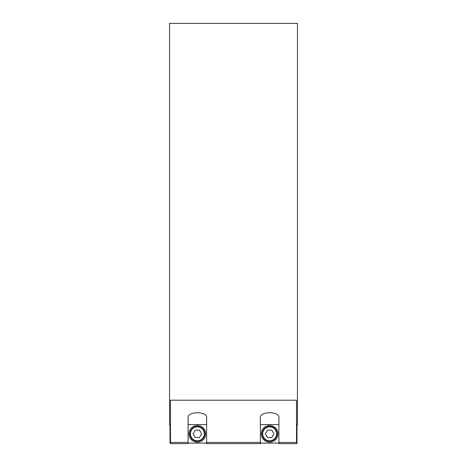 <?xml version="1.0" encoding="UTF-8"?>
<svg xmlns="http://www.w3.org/2000/svg" width="467" height="467" viewBox="0 0 467 467"><rect width="100%" height="100%" fill="white"/><g stroke="black" fill="none" stroke-linecap="round" stroke-linejoin="round"><path stroke-width="0.7" d="M197.354 441.239A7.414 7.414 0 0 0 203.775 430.119A7.414 7.414 0 0 0 190.933 430.119A7.414 7.414 0 0 0 197.354 441.239M193.075 433.825L195.218 430.119L199.497 430.119L201.639 433.825L199.497 437.532L195.218 437.532L193.075 433.825M197.354 442.167A8.342 8.342 0 0 1 189.018 433.825A8.342 8.342 0 0 1 197.354 425.484A8.342 8.342 0 0 1 205.696 433.825A8.342 8.342 0 0 1 197.354 442.167M269.646 441.239A7.414 7.414 0 0 0 276.067 430.119A7.414 7.414 0 0 0 263.225 430.119A7.414 7.414 0 0 0 269.646 441.239M265.361 433.825L267.503 430.119L271.782 430.119L273.925 433.825L271.782 437.532L267.503 437.532L265.361 433.825M269.646 442.167A8.342 8.342 0 0 1 261.304 433.825A8.342 8.342 0 0 1 269.646 425.484A8.342 8.342 0 0 1 277.982 433.825A8.342 8.342 0 0 1 269.646 442.167M170.478 424.561L170.017 424.561L170.017 443.095L170.478 443.095M296.522 443.095L296.983 443.095L296.983 424.561L296.522 424.561M296.983 425.005L297.444 425.005L297.444 23.35L169.556 23.35L169.556 425.005L170.017 425.005M278.91 442.436L278.91 443.65L296.522 443.65L296.522 442.436L278.91 442.436L278.91 417.095A9.036 4.349 180 0 0 269.873 412.746L269.412 412.746A9.036 4.349 180 0 0 260.376 417.095L260.376 442.436L206.624 442.436L206.624 443.65L260.376 443.65L260.376 442.436M206.624 442.436L206.624 417.095A9.036 4.349 180 0 0 197.588 412.746L197.127 412.746A9.036 4.349 180 0 0 188.09 417.095L188.09 442.436L170.478 442.436L170.478 443.65L188.09 443.65L188.09 442.436M296.522 442.436L296.522 400.201L170.478 400.201L170.478 442.436M197.354 440.778A6.952 6.952 0 0 1 191.336 430.352A6.952 6.952 0 0 1 203.378 430.352A6.952 6.952 0 0 1 197.354 440.778M269.646 440.778A6.952 6.952 0 0 1 263.622 430.352A6.952 6.952 0 0 1 275.664 430.352A6.952 6.952 0 0 1 269.646 440.778M188.09 443.095L206.624 443.095M260.376 443.095L278.91 443.095M188.09 424.561L206.624 424.561M260.376 424.561L278.91 424.561M170.478 443.65L188.09 443.65M206.624 443.65L260.376 443.65M278.91 443.65L296.522 443.65"/></g></svg>

